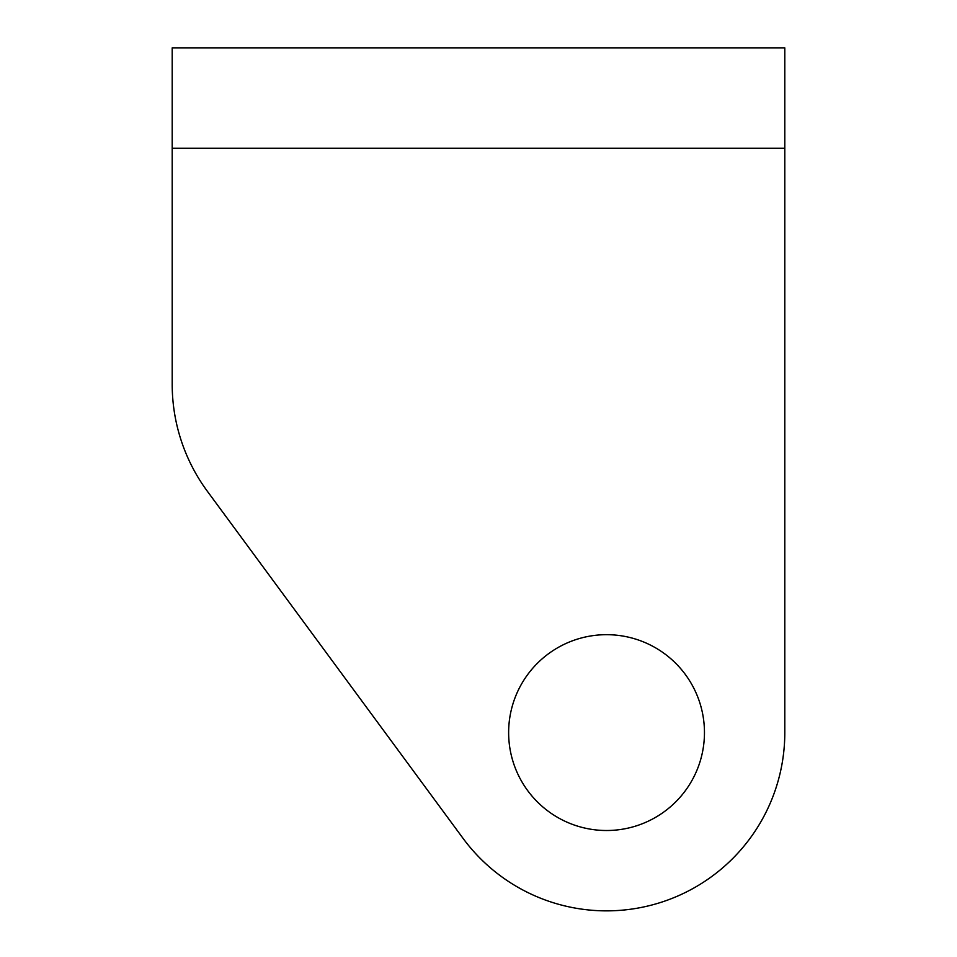 <?xml version="1.0" encoding="UTF-8"?>
<svg xmlns="http://www.w3.org/2000/svg" width="957" height="957" viewBox="0 0 957 957"><rect width="100%" height="100%" fill="white"/><g stroke="black" fill="none" stroke-linecap="round" stroke-linejoin="round"><path stroke-width="1.44" d="M704.46 732.595A97.913 97.913 0 0 0 606.547 634.682A97.913 97.913 0 0 0 508.634 732.595A97.913 97.913 0 0 0 606.547 830.509A97.913 97.913 0 0 0 704.46 732.595M207.346 491.252A180.371 180.371 0 0 1 172.2 384.271L172.2 47.85L784.8 47.85L784.8 732.595A178.253 178.253 0 0 1 463.021 838.32L207.346 491.252L463.021 838.32M784.8 177.009L784.8 732.595M172.2 177.009L172.2 384.271M784.8 148.275L172.2 148.275"/></g></svg>
